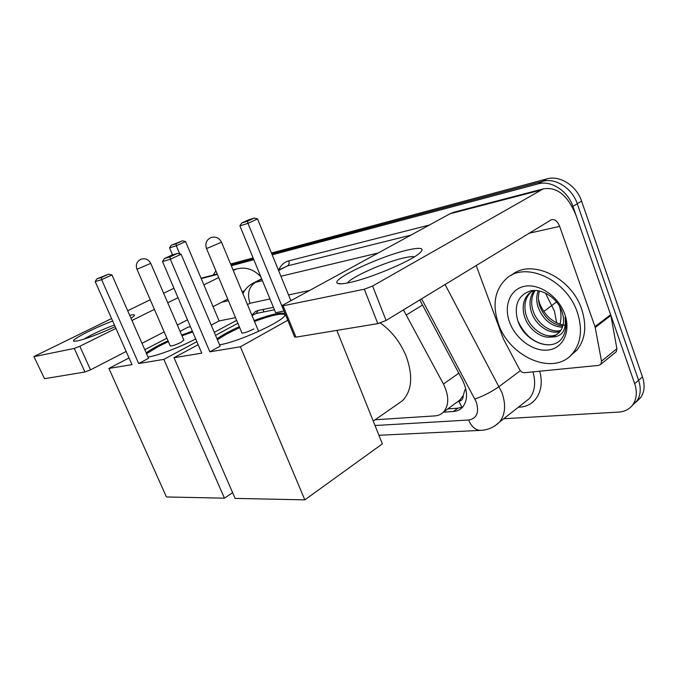 <?xml version="1.0" encoding="UTF-8"?>
<svg xmlns="http://www.w3.org/2000/svg" width="678" height="678" viewBox="0 0 678 678"><rect width="100%" height="100%" fill="white"/><g stroke="black" fill="none" stroke-linecap="round" stroke-linejoin="round"><path stroke-width="1.02" d="M463.235 395.571L458.853 401.232C461.735 400.842 463.193 398.952 463.235 395.571L464.972 389.647L465.905 389.282M457.226 402.003L458.489 401.257M375.095 419.775L434.827 415.902C438.293 415.665 441.175 414.394 443.471 412.097C449.183 405.274 449.175 395.918 443.446 384.028L403.427 309.88M272.183 254.818L538.12 183.865C550.875 180.034 567.8 190.781 572.918 206.383L634.676 383.672L638.591 380.265C641.176 388.18 640.685 394.994 637.117 400.706L632.15 405.63L637.117 400.706C640.685 394.994 641.176 388.18 638.591 380.265L577.266 203.731L638.591 380.265L642.473 376.9C645.041 384.782 644.532 391.579 640.964 397.274L636.015 402.19M538.12 183.865L542.57 181.357C555.316 177.517 572.19 188.187 577.266 203.731C572.19 188.187 555.316 177.517 542.57 181.357L271.81 253.919L542.57 181.357L546.968 178.873C559.706 175.026 576.537 185.628 581.571 201.095L642.473 376.9M230.935 264.869L253.453 258.835L230.935 264.869M230.588 264.03L253.097 257.971M271.454 253.03L546.968 178.873M213.341 275.022L215.85 270.785M634.676 383.672C637.278 391.613 636.795 398.444 633.227 404.164C629.913 408.987 625.091 411.622 618.751 412.071L503.72 418.741M231.3 265.725L253.818 259.716M443.387 412.182L453.345 411.504C456.938 411.241 459.921 409.91 462.286 407.503C467.939 400.673 467.964 391.443 462.362 379.807L419.792 299.888M273.42 307.354L258.004 310.507L255.504 311.431L251.902 315.236M462.743 406.995L457.803 408.207L447.811 408.91M256.157 313.473L258.157 310.473M115.175 326.677C99.319 333.898 86.776 338.653 77.546 340.924L74.046 341.271C69.47 340.627 92.471 328.677 112.667 320.999M129.71 315.338L129.812 315.312C133.82 314.389 135.253 314.617 134.117 315.99L131.032 318.363M114.413 324.957C101.437 329.94 91.284 334.678 83.962 339.153M260.81 276.709C253.64 269.293 245.69 266.674 236.953 268.861L233.232 270.369M173.958 288.243L163.635 293.26M150.228 299.769L127.676 310.727M111.582 318.55L33.9 356.569L44.519 378.697L33.9 356.569M74.258 348.433L79.843 346.255L90.496 369.857L84.936 372.019L74.258 348.433L34.324 356.586M218.689 277.565L203.875 284.896M178.009 297.693L167.729 302.769M154.398 309.371L131.956 320.474M115.938 328.398L79.843 346.255M84.936 372.019L44.519 378.697M90.496 369.857L126.159 351.467M141.99 343.305L164.169 331.873M177.348 325.076L187.501 319.838M213.078 306.659L227.732 299.1M242.105 291.693L244.487 290.887M577.334 312.363C582.699 329.033 581.131 342.712 572.647 353.399C554.129 376.646 509.534 357.357 498.474 323.906C492.042 304.702 494.745 289.548 506.602 278.438C525.433 260.988 566.706 279.556 577.334 312.363M511.5 275.226C530.518 258.293 571.198 276.802 581.665 309.193C586.987 325.787 585.394 339.424 576.902 350.102L570.418 355.73M561.876 311.185C557.18 297.939 542.027 288.269 530.552 290.87C518.416 295.083 514.034 304.575 517.407 319.338C523.314 341.627 552.333 353.213 562.316 337.712C565.918 332.05 566.825 325.211 565.045 317.194C566.647 330.847 561.748 337.458 550.358 337.025L555.214 335.517L559.189 332.525C563.842 327.127 564.774 320.118 561.986 311.499L561.876 311.185M509.61 322.279C503.39 305.727 510.153 288.794 524.874 286.243C539.493 283.429 558.621 296.583 564.774 314.202C571.156 331.788 562.876 348.534 548.01 350.051C533.23 351.831 515.619 338.864 509.61 322.279M531.815 291.396L531.027 292.04C525.162 297.769 523.518 305.405 526.086 314.965C530.416 330.245 548.036 340.602 557.892 333.754M533.611 290.481L529.298 293.21C523.433 298.939 521.797 306.583 524.374 316.16C527.993 328.44 540.374 338.407 550.358 337.025M535.162 290.464C531.484 296.201 530.73 302.795 532.9 310.227C536.73 323.364 550.57 333.44 560.816 330.44M534.332 290.455C529.933 296.261 528.891 303.244 531.205 311.405C535.171 325.067 549.883 335.263 560.172 331.373M539.425 290.972C538.018 295.735 538.086 300.6 539.612 305.566C544.273 317.821 552.002 324.635 562.816 326.016M538.239 290.752C536.349 295.854 536.247 301.176 537.942 306.727C542.942 319.626 551.104 326.465 562.409 327.245M565.935 325.457C553.951 323.813 545.205 316.533 539.696 303.625L538.468 299.473M518.034 321.236C525.009 335.932 535.044 343.822 548.155 344.89M195.679 338.915C181.153 346.678 158.457 355.399 148.923 356.899L148.024 357.043M138.676 363.535L101.632 279.658L95.191 281.573L131.998 364.637L108.904 368.442L166.441 496.957L224.435 498.177L163.856 359.391L138.676 363.535L148.575 358.298L111.972 274.963L101.632 279.658L101.471 277.455L96.878 278.836L95.191 281.573M146.202 352.882C150.736 349.45 158.016 345.416 168.042 340.788M181.636 335.025L192.357 331.152M163.856 359.391L196.866 341.678M214.282 332.339L236.639 320.338M235.503 317.643L219.121 320.94L211.214 325.126M190.45 326.72L187.916 327.228L180.043 331.339M166.907 338.186L144.804 349.712M129.032 357.942L108.904 368.442M224.435 498.177L232.622 492.652M96.878 278.836L108.726 274.175L101.471 277.455M111.972 274.963L108.726 274.175M172.543 254.894L169.551 247.877L171.178 245.275L182.492 240.817L185.552 241.563L219.121 320.94M185.552 241.563L176.305 245.758L179.772 253.919M182.492 240.817L176 243.749L176.305 245.758L169.551 247.877M171.178 245.275L176 243.749M170.254 345.882C171.619 346.314 175.204 345.127 181.001 342.322L183.831 340.11M146.558 353.713L158.457 346.458L168.39 341.602M181.984 335.83L192.705 331.966M380.383 322.974C391.935 331.305 400.588 342.543 406.359 356.687C413.224 376.315 411.868 391.045 402.3 400.859L397.817 403.978M254.123 320.567C262.911 317.27 270.285 315.016 276.26 313.812C282.285 312.651 285.209 312.965 285.014 314.753C285.777 320.16 238.664 342 219.943 344.721L219.57 344.788M209.849 351.814L170.314 259.242L162.517 261.564L201.781 353.145L174.009 357.721L235.122 498.398L304.82 499.856L240.393 346.789L209.849 351.814L220.147 346.153L181.119 254.25L170.314 259.242L169.975 256.869L164.407 258.538L162.517 261.564M217.028 338.797C222.189 335.135 229.613 331.101 239.309 326.703M240.393 346.789L287.786 320.262M239.893 225.876L241.715 223.011L248.411 219.935L254.208 218.096L257.547 218.918L247.987 223.342L239.893 225.876L275.624 312.702L283.997 311.024M274.429 309.795L255.937 313.524L252.055 315.617M237.868 323.27L215.545 335.313M198.162 344.695L174.009 357.721M304.82 499.856L382.384 443.861L336.847 330.389M164.407 258.538L171.966 255.072L177.56 253.377L169.975 256.869M181.119 254.25L177.56 253.377M257.547 218.918L290.777 300.43M254.208 218.096L247.495 221.189L247.987 223.342L283.938 311.058M241.715 223.011L247.495 221.189M217.409 339.695L226.842 333.915L239.673 327.584M241.775 332.593L241.69 332.805C243.249 333.44 247.309 332.161 253.852 328.957M254.487 321.448C271.192 315.312 281.378 313.033 285.031 314.617M349.28 282.616C343.068 283.929 339.178 284.167 337.619 283.336C329.576 279.938 380.434 256.047 407.893 249.979C421.453 246.962 425.233 248.14 419.241 253.504C409.715 261.742 369.146 278.65 349.28 282.616M414.411 256.835C412.631 256.369 409.207 256.708 404.139 257.852C385.282 261.928 350.34 277.387 347.636 282.955M595.199 327.482L594.97 326.652L610.641 314.694L610.861 315.507L595.199 327.482L601.513 361.162L600.911 364.205L598.674 365.391L524.492 372.705C522.475 372.731 520.823 371.671 519.534 369.518L503.313 338.754L476.168 265.462M610.641 314.694L576.266 216.019C568.156 195.645 557.18 186.594 543.332 188.857L372.595 286.023L386.079 320.474L551.587 219.604C554.951 219.121 557.647 221.375 559.664 226.376L594.97 326.652M610.861 315.507L616.895 348.712L616.277 351.729L615.209 352.594M454.692 212.002L449.997 213.765L281.802 305.668L283.099 305.795L295.947 337.152L294.608 336.907L281.879 305.854M386.079 320.474L377.832 323.618L364.306 289.218L283.099 305.795M364.306 289.218L372.595 286.023M377.832 323.618L295.947 337.152M263.115 309.456L263.81 311.939M458.853 401.232L461.921 407.334M422.538 305.007L406.546 314.872M458.828 373.163L443.446 384.028M556.689 322.931L554.46 311.109L545.417 293.023M556.596 301.93L543.764 311.499M581.571 201.095L572.918 206.383M375.019 425.521L468.651 420.021C476.804 418.521 479.354 412.512 476.287 401.995L421.58 298.795M445.048 284.463L501.906 392.494C506.161 404.868 505.347 414.733 499.457 422.089L494.932 425.826M520.314 370.68L499.203 386.511C491.643 391.816 483.558 395.986 474.931 399.02M539.688 371.213C545.112 390.197 535.544 406.453 519.823 407.105L518.39 407.207M278.785 269.988C280.861 265.149 284.184 262.106 288.769 260.852L429.208 225.079M261.666 278.777L252.818 283.319L261.793 279.082M278.565 270.471L287.497 265.878L278.438 270.166M524.009 402.783L529.289 398.63C534.84 391.901 536.069 382.985 532.959 371.875M269.971 298.964L249.996 303.269C246.962 293.837 248.775 286.862 255.445 282.345L262.445 280.667M280.921 276.251L377.722 253.106M410.656 235.181L287.497 265.878C289.074 264.81 289.489 263.132 288.769 260.852M308.846 290.591L288.548 294.964M249.996 303.269L247.453 304.541M519.823 407.105L519.475 406.342M378.934 435.276L480.694 430.369C475.515 430.233 471.498 426.784 468.651 420.021M457.803 408.207L453.345 411.504M233.741 270.115L233.181 270.259M217.358 274.387L201.213 278.599M228.393 300.693L221.748 302.185M137.981 268.852L136.871 269.013C135.481 264.496 136.922 261.216 141.194 259.166C145.465 258.089 148.651 259.488 150.736 263.352L137.981 268.852M150.719 263.301L183.882 340.229M207.892 248.038L206.392 248.25C204.934 243.292 206.519 239.707 211.155 237.503C215.816 236.342 219.265 237.91 221.503 242.19L207.892 248.038M221.46 242.097L258.623 331.389M539.993 190.315L449.997 213.765M559.664 226.376L528.865 233.283M601.513 361.162L616.895 348.712M460.464 399.622L443.471 412.097M559.401 305.956C561.299 311.99 561.494 318.101 559.994 324.296M640.964 397.274L633.227 404.164M480.694 430.369C487.999 429.988 494.254 427.233 499.457 422.089L524.128 402.69M252.818 283.319C248.402 285.658 245.105 289.116 242.927 293.676M74.631 341.331L74.046 341.271M236.953 268.861L233.029 269.878M217.206 274.014L201.052 278.226M572.647 353.399L576.902 350.102M529.298 293.21L531.027 292.04M170.297 345.992L136.897 269.064M373.239 421.063L402.3 400.859M241.987 333.093L206.434 248.334M341.204 283.811L337.619 283.336M543.332 188.857L453.353 212.35M600.911 364.205L616.277 351.729"/></g></svg>
